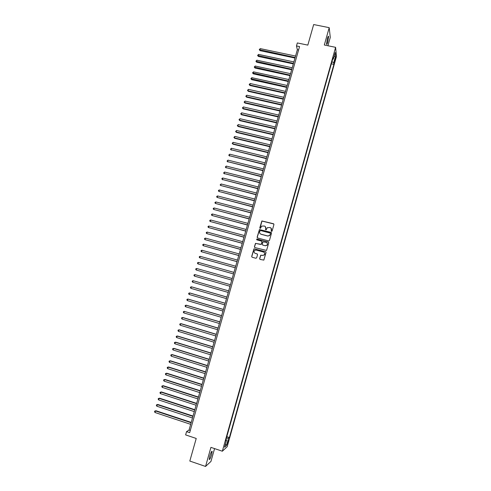 <?xml version="1.0" encoding="UTF-8"?>
<svg xmlns="http://www.w3.org/2000/svg" width="491" height="491" viewBox="0 0 491 491"><rect width="100%" height="100%" fill="white"/><g stroke="black" fill="none" stroke-linecap="round" stroke-linejoin="round"><path stroke-width="0.74" d="M271.529 231.421L272.088 231.108L273.935 224.528L273.493 223.749L261.881 220.956L259.788 227.842L260.494 228.303L261.599 226.155L264.33 226.013C265.484 226.449 265.956 227.278 265.735 228.505L265.496 229.358L266.208 229.813L267.27 227.695L270.05 227.523C271.21 227.959 271.683 228.794 271.462 230.027L271.529 231.421M211.603 454.598L212.161 451.389C211.725 450.91 210.927 452.524 209.761 456.231L209.209 459.447C209.651 459.907 210.449 458.293 211.603 454.598M327.773 41.944L328.626 36.414C328.424 35.806 328.006 36.555 327.38 38.666L326.521 44.196C326.73 44.804 327.147 44.055 327.773 41.944M228.303 441.869L228.597 440.249L227.493 442.594L227.198 444.22L228.303 441.869M259.647 258.628L260.083 259.42L263.827 260.101L266.061 252.472L265.619 251.68L253.957 248.814L251.687 256.443L252.129 257.235L255.872 258.26L256.658 257.812L257.548 254.669L257.112 253.884L255.252 253.374C253.902 252.675 253.681 251.693 254.59 250.447L256.192 250.054L263.477 252.036C264.809 252.705 265.054 253.669 264.207 254.921L262.538 255.363L260.709 255.191L259.647 258.628L259.972 259.377M327.92 45.743L330.271 37.396L329.203 27.662L313.663 24.55L307.826 45.111L297.331 42.944L296.478 45.945L299.559 46.584L189.667 432.657L186.555 431.62L185.623 434.897L196.228 438.457L189.814 461.049L205.551 466.45L210.958 461.423L214.567 448.596M329.203 27.662L324.318 45.006L335.605 47.326L222.343 451.217L210.927 447.369L205.551 466.45M268.651 240.934L269.442 240.48L271.505 233.164L271.063 232.378L259.432 229.567L257.143 237.184L257.585 237.963L268.651 240.934M268.786 242.806L266.545 250.435L254.86 247.587L254.418 246.801L255.504 243.358L260.574 244.432L261.365 243.978L261.949 241.903L261.513 241.118L256.848 239.866L256.689 239.092L268.344 242.02L268.786 242.806M335.12 58.423L334.316 62.314L335.267 59.896L335.703 57.3L335.12 58.423M335.605 47.326L336.464 56.453L227.18 446.712L222.343 451.217M226.811 436.671L229.383 437.524L333.898 64.364L333.72 62.725L331.941 61.713M229.383 437.524L228.511 438.297L226.517 445.417L224.54 447.227L226.566 439.997L225.651 440.801L333.15 57.392L333.334 59.098L335.187 52.482L335.549 56.201L333.72 62.725M296.478 45.945L297.362 49.701L189.041 430.055L186.555 431.62M298.596 49.959L297.362 49.701M190.287 430.472L189.041 430.055M331.345 63.83L333.898 64.364M332.64 59.227L333.334 59.098M226.566 439.997L225.983 439.623M226.431 438.027L228.511 438.297M334.027 56.625L335.549 56.201M226.517 445.417L225.437 444.017M271.376 231.347L271.02 228.112M265.269 226.566L265.827 228.597L265.662 229.837M273.843 223.988L261.973 221.048L259.966 228.333M271.382 232.587L259.524 229.653L257.241 237.263L257.407 237.883M270.449 233.618L270.142 233.065L260.426 230.488L259.622 231.697C259.401 232.924 259.868 233.759 261.022 234.195L267.663 235.968L269.577 235.502L270.535 233.698L270.375 233.219M260.279 233.814L261.022 234.195M270.535 233.698L269.663 235.588L267.755 236.054L261.12 234.281M261.789 241.277L262.047 241.977L261.267 244.358L255.608 243.432L254.522 246.875L254.719 247.532M268.632 242.192L257.192 239.074L256.744 239.823M265.238 245.69L266.871 245.273C267.748 244.021 267.515 243.051 266.171 242.37L263.004 241.824L262.225 244.211L262.667 244.997L265.33 245.764L266.963 245.347C267.841 244.095 267.607 243.131 266.263 242.45M265.33 245.764L262.759 245.07M264.06 252.325C264.968 253.129 265.048 254.013 264.299 254.982L262.636 255.43L260.801 255.259L259.739 258.689M257.333 253.994L255.252 253.374M265.87 251.815L254.056 248.882L251.791 256.505L252.024 257.198M295.551 56.048L260.248 48.609L259.831 50.057L260.052 50.659L294.987 58.042M260.052 50.659L259.26 49.64L295.134 57.515M259.26 49.64L260.248 48.609M293.882 61.915L258.573 54.403L258.156 55.857L258.383 56.447L293.317 63.898M258.383 56.447L257.585 55.434L293.465 63.382M257.585 55.434L258.573 54.403M292.213 67.789L256.891 60.209L256.474 61.663L256.707 62.24L291.648 69.759M256.707 62.24L255.903 61.24L291.795 69.256M255.903 61.24L256.891 60.209M290.537 73.668L255.21 66.027L254.792 67.482L255.025 68.046L289.978 75.632M255.025 68.046L254.228 67.052L290.113 75.141M254.228 67.052L255.21 66.027M288.855 79.56L253.528 71.852L253.104 73.306L253.35 73.859L288.303 81.506M253.35 73.859L252.54 72.871L288.438 81.033M252.54 72.871L253.528 71.852M287.18 85.459L251.84 77.676L251.423 79.137L251.668 79.677L286.627 87.398M251.668 79.677L250.858 78.695L286.756 86.932M250.858 78.695L251.84 77.676M285.498 91.363L250.152 83.519L249.98 85.508L284.946 93.29M249.98 85.508L249.17 84.526L249.735 84.98L285.075 92.842M249.17 84.526L250.152 83.519M283.81 97.279L248.464 89.362L248.041 90.829L248.293 91.338L283.264 99.194M248.293 91.338L247.482 90.369L248.041 90.829L283.393 98.759M247.482 90.369L248.464 89.362M282.122 103.202L246.77 95.217L246.347 96.684L246.605 97.181L281.582 105.105M246.605 97.181L245.788 96.218L246.347 96.684L281.705 104.681M245.788 96.218L246.77 95.217M280.435 109.131L245.077 101.078L244.653 102.545L244.911 103.036L279.901 111.021M244.911 103.036L244.095 102.079L244.653 102.545L280.011 110.616M244.095 102.079L245.077 101.078M278.747 115.072L243.383 106.946L242.953 108.419L243.217 108.892L278.207 116.95M243.217 108.892L242.394 107.946L242.953 108.419L278.323 116.557M242.394 107.946L243.383 106.946M277.053 121.019L241.682 112.826L241.253 114.299L241.523 114.759L276.519 122.885M241.523 114.759L240.7 113.82L241.253 114.299L276.629 122.504M240.7 113.82L241.682 112.826M275.353 126.973L239.976 118.712L239.553 120.185L239.823 120.633L274.825 128.826M239.823 120.633L239 119.7L239.553 120.185L274.929 128.464M239 119.7L239.976 118.712M273.659 132.932L238.276 124.604L237.847 126.083L238.123 126.518L273.131 134.78M238.123 126.518L237.294 125.592L237.847 126.083L273.235 134.424M237.294 125.592L238.276 124.604M271.959 138.904L236.57 130.508L236.14 131.987L236.423 132.41L271.437 140.739M236.423 132.41L235.588 131.49L236.14 131.987L271.529 140.401M235.588 131.49L236.57 130.508M270.253 144.888L234.858 136.418L234.434 137.897L234.716 138.309L269.737 146.705M234.716 138.309L233.882 137.394L234.434 137.897L269.829 146.379M233.882 137.394L234.858 136.418M268.546 150.872L233.145 142.335L232.722 143.814L233.01 144.213L268.031 152.683M233.01 144.213L232.169 143.304L232.722 143.814L268.123 152.37M232.169 143.304L233.145 142.335M266.84 156.868L231.433 148.264L231.003 149.743L266.331 158.667M231.298 150.129L230.457 149.227L231.003 149.743L266.417 158.372M230.457 149.227L231.433 148.264M265.134 162.871L229.72 154.192L229.291 155.678L264.624 164.657M229.585 156.052L228.745 155.156L229.291 155.678L264.704 164.375M228.745 155.156L229.72 154.192M263.421 168.886L228.002 160.14L227.572 161.625L262.912 170.659M227.873 161.981L227.026 161.097L227.572 161.625L262.992 170.389M227.026 161.097L228.002 160.14M261.703 174.906L226.283 166.087L225.848 167.578L261.2 176.668M226.155 167.922L225.308 167.044L225.848 167.578L261.273 176.41M225.308 167.044L226.283 166.087M259.985 180.934L224.559 172.046L224.129 173.538L259.487 182.683M224.436 173.869L223.583 172.998L224.129 173.538L259.555 182.443M223.583 172.998L224.559 172.046M258.266 186.973L222.834 178.012L222.398 179.503L257.775 188.71M222.711 179.823L221.858 178.957L222.398 179.503L257.836 188.483M221.858 178.957L222.03 178.362L222.834 178.012M256.548 193.018L221.103 183.984L220.674 185.481L256.057 194.743M221.103 183.984L220.134 184.929L220.674 185.481L256.118 194.534M254.823 199.07L219.373 189.968L218.943 191.465L254.332 200.788M219.373 189.968L218.575 190.312L218.403 190.907L218.943 191.465L254.393 200.586M253.098 205.134L217.642 195.958L217.212 197.462L252.613 206.834M217.642 195.958L216.844 196.296L216.672 196.897L217.212 197.462L252.662 206.65M251.367 211.204L215.911 201.961L215.475 203.458L250.883 212.898M215.911 201.961L215.113 202.292L214.935 202.893L215.475 203.458L250.932 212.726M249.637 217.286L214.174 207.969L213.738 209.473L249.158 218.961M214.174 207.969L213.376 208.294L213.198 208.896L213.738 209.473L249.201 218.808M247.9 223.374L212.431 213.984L211.995 215.488L247.427 225.038M212.431 213.984L211.633 214.303L211.461 214.905L211.995 215.488L247.47 224.896M246.163 229.469L210.688 220.005L210.252 221.515L245.696 231.12M210.688 220.005L209.896 220.324L209.718 220.925L210.252 221.515L245.733 230.997M244.426 235.576L208.945 226.038L208.509 227.548L243.959 237.214M208.945 226.038L208.153 226.351L207.975 226.952L208.509 227.548L243.99 237.104M242.683 241.689L207.202 232.077L206.76 233.593L242.223 243.315M207.202 232.077L206.404 232.384L206.232 232.992L206.76 233.593L242.247 243.217M240.94 247.808L205.453 238.129L205.011 239.639L240.48 249.422M205.453 238.129L204.661 238.43L204.483 239.037L205.011 239.639L240.504 249.342M239.197 253.939L203.697 244.187L203.262 245.703L238.743 255.541M203.697 244.187L202.906 244.481L202.734 245.089L203.262 245.703L238.761 255.473M237.448 260.077L201.948 250.25L201.506 251.766L236.993 261.666M201.948 250.25L201.157 250.539L200.979 251.147L201.506 251.766L237.012 261.611M235.698 266.226L200.187 256.327L199.751 257.843L235.25 267.804M200.187 256.327L199.401 256.609L199.223 257.216L199.751 257.843L235.257 267.761M233.943 272.382L198.432 262.409L197.99 263.931L233.501 273.947M198.432 262.409L197.64 262.685L197.468 263.299L197.99 263.931L233.507 273.923M196.603 270.136L231.746 280.097L196.603 270.136M232.188 278.544L196.67 268.497L196.228 270.019L195.706 269.381L195.884 268.773L196.67 268.497M194.467 276.12L193.945 275.476L194.123 274.868L194.909 274.598L230.432 284.719L194.909 274.598L194.467 276.12L229.991 286.265M192.699 282.233L192.177 281.582L192.355 280.969L193.141 280.705L228.671 290.899L193.141 280.705L192.699 282.233L228.229 292.446M226.916 297.061L191.76 286.897L191.373 286.818L190.931 288.352L226.468 298.638M226.91 297.092L191.373 286.818L190.588 287.082L190.41 287.689L190.931 288.352M225.154 303.242L189.992 293.01L189.6 292.943L189.158 294.477L224.7 304.843M225.142 303.291L189.6 292.943L188.82 293.201L188.642 293.814L189.158 294.477M223.393 309.434L188.225 299.129L187.826 299.074L187.384 300.609L222.932 311.048M223.374 309.496L187.826 299.074L187.046 299.326L186.868 299.94L187.384 300.609M221.625 315.639L186.451 305.255L186.052 305.218L185.61 306.752L221.159 317.272M221.607 315.713L186.052 305.218L185.273 305.463L185.095 306.077L185.61 306.752M219.858 321.851L184.272 311.368L183.83 312.908L219.385 323.495M219.833 321.936L184.272 311.368L183.493 311.607L183.315 312.221L183.83 312.908M218.084 328.068L182.904 317.536L182.492 317.524L182.051 319.07L217.611 329.731M218.053 328.172L182.492 317.524L181.713 317.763L181.535 318.377L182.051 319.07M216.31 334.297L181.124 323.692L180.713 323.692L180.265 325.238L215.831 335.979M216.279 334.414L180.713 323.692L179.933 323.925L179.755 324.539L180.265 325.238M214.536 340.533L179.344 329.848L178.927 329.866L178.479 331.413L214.051 342.233M214.499 340.668L178.927 329.866L178.147 330.093L177.969 330.713L178.479 331.413M212.756 346.775L177.558 336.022L177.134 336.053L176.692 337.599L212.265 348.493M212.713 346.928L177.134 336.053L176.361 336.274L176.183 336.894L176.692 337.599M210.977 353.029L175.772 342.196L175.348 342.245L174.9 343.798L210.479 354.766M210.927 353.195L175.348 342.245L174.569 342.46L174.391 343.08L174.9 343.798M209.191 359.295L173.986 348.389L173.556 348.444L173.102 349.997L208.693 361.045M209.141 359.473L173.556 348.444L172.777 348.653L172.599 349.273L173.102 349.997M207.405 365.562L172.194 354.582L171.758 354.655L171.31 356.208L206.901 367.336M207.349 365.758L171.758 354.655L170.985 354.858L170.807 355.484L171.31 356.208M205.619 371.847L170.402 360.787L169.96 360.879L169.512 362.432L205.109 373.633M205.557 372.055L169.96 360.879L169.186 361.075L169.008 361.695L169.512 362.432M203.826 378.131L168.603 366.998L168.161 367.102L167.707 368.661L203.311 379.936M203.765 378.358L168.161 367.102L167.388 367.299L167.21 367.919L167.707 368.661M202.034 384.428L166.805 373.221L166.357 373.338L165.903 374.897L201.513 386.251M201.967 384.674L166.357 373.338L165.584 373.528L166.805 373.221M165.903 374.897L165.406 374.148L165.584 373.528M200.236 390.738L165.001 379.451L164.553 379.586L164.098 381.145L199.714 392.579M200.162 390.996L164.553 379.586L163.779 379.764L165.001 379.451M164.098 381.145L163.601 380.39L163.779 379.764M198.438 397.053L163.202 385.693L162.742 385.84L162.288 387.405L197.91 398.913M198.364 397.329L162.742 385.84L161.975 386.012L163.202 385.693M162.288 387.405L161.797 386.638L161.975 386.012M196.639 403.381L161.392 391.941L160.931 392.1L160.477 393.665L196.105 405.253M196.553 403.67L160.931 392.1L160.164 392.272L161.392 391.941M160.477 393.665L159.986 392.898L160.164 392.272M194.835 409.709L159.587 398.195L159.121 398.373L158.667 399.938L194.295 411.605M194.749 410.016L159.121 398.373L158.354 398.539L159.587 398.195M158.667 399.938L158.17 399.165L158.354 398.539M193.031 416.055L157.771 404.461L157.304 404.652L156.85 406.223L192.484 417.964M192.938 416.374L157.304 404.652L156.537 404.811L157.771 404.461M156.85 406.223L156.359 405.437L156.537 404.811M191.22 422.407L155.96 410.734L155.487 410.942L155.027 412.514L190.668 424.334M191.122 422.739L155.487 410.942L154.72 411.096L155.96 410.734M155.027 412.514L154.536 411.722L154.72 411.096M334.739 59.785L335.267 59.896M334.439 61.093L334.905 61.191M211.824 451.278L212.161 451.389M328.27 36.34L328.626 36.414"/></g></svg>
